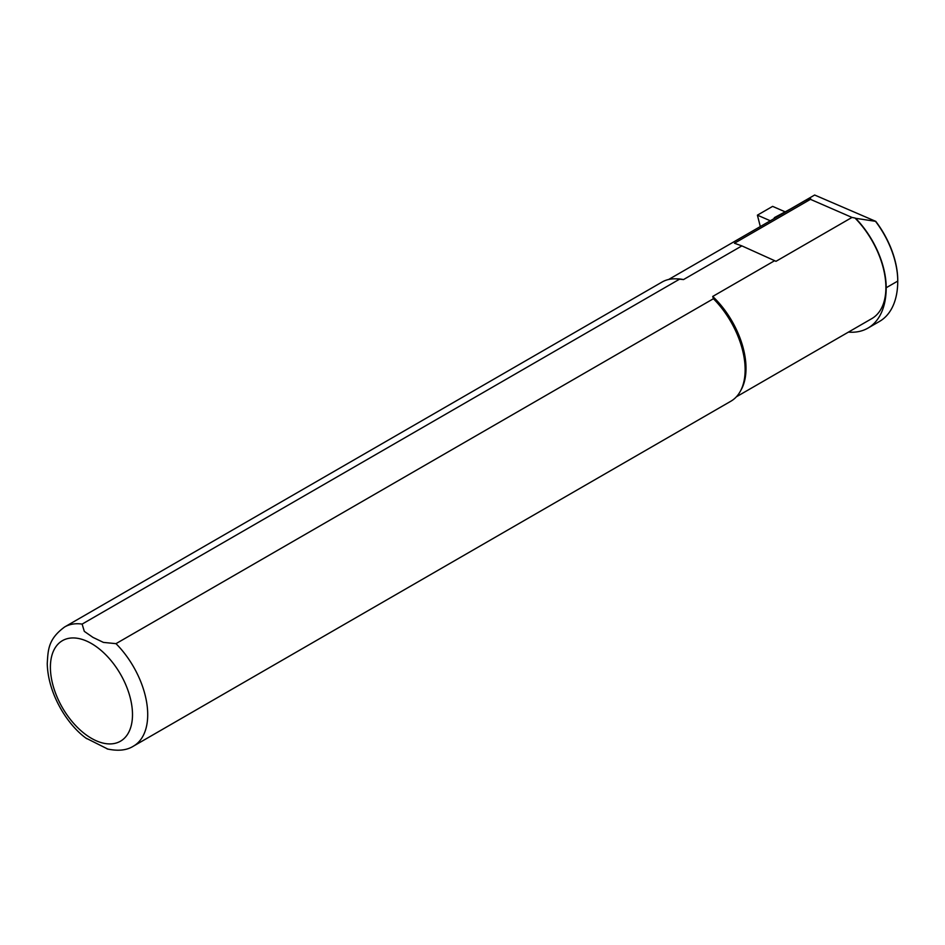 <?xml version="1.0" encoding="UTF-8"?>
<svg xmlns="http://www.w3.org/2000/svg" width="945" height="945" viewBox="0 0 945 945"><rect width="100%" height="100%" fill="white"/><g stroke="black" fill="none" stroke-linecap="round" stroke-linejoin="round"><path stroke-width="1.42" d="M760.312 226.564L757.406 215.153L772.62 206.376L784.74 211.656M773.908 218.708L774.428 217.61L790.244 209.105M774.428 217.61L775.219 217.964M757.406 215.153L770.329 220.787M848.445 332.108A88.157 50.9 -120 0 0 867.935 328.116A88.157 50.9 -120 0 0 886.197 287.752A68.158 39.359 -120 0 0 855.627 218.307L875.755 221.354L814.649 195.024L777.558 216.429M668.67 279.472L804.124 201.261A67.733 39.111 60 0 1 810.68 198.722L810.467 199.348L851.988 217.433L854.989 218.023A67.733 39.111 60 0 1 871.857 318.583L736.403 396.794M809.274 198.119L810.68 198.722M854.989 218.023L855.627 218.307M875.755 221.354A67.308 38.863 60 0 1 897.75 280.382L897.75 281.078A68.158 39.359 -120 0 0 875.72 221.614M851.988 217.433L775.963 261.328L774.652 260.69L712.719 296.447L713.416 298.726A68.808 39.725 60 0 1 740.301 391.336A68.808 39.725 60 0 1 730.887 401.212L133.458 746.137A68.808 39.725 60 0 0 115.987 643.651L103.407 642.399L92.964 637.391L84.306 631.366L82.12 624.102L679.549 279.177L683.507 279.578L741.884 245.889L734.442 243.243L810.467 199.348M713.416 298.726L115.987 643.651M82.12 624.102A68.808 39.725 60 0 0 64.65 626.96L662.079 282.035A68.808 39.725 60 0 1 675.344 278.822L677.305 278.858A67.733 39.111 60 0 1 683.507 279.578M675.344 278.822A68.808 39.725 60 0 1 679.549 279.177M85.983 738.116L107.872 749.113M712.719 296.447A67.733 39.111 60 0 1 741.258 389.612L740.301 391.336M774.652 260.69L741.884 245.889M867.935 328.116L879.488 321.442A88.157 50.9 -120 0 0 897.75 281.078L886.197 287.752M91.452 643.533A58.058 33.524 -120 0 0 55.897 694.114A58.058 33.524 -120 0 0 126.996 735.163A58.058 33.524 -120 0 0 91.452 643.533M64.65 626.96C47.935 639.198 48.112 650.219 47.25 663.473C47.876 693.984 67.697 725.394 86.763 738.707M107.116 748.912C117.983 751.299 126.772 750.377 133.458 746.137"/></g></svg>
